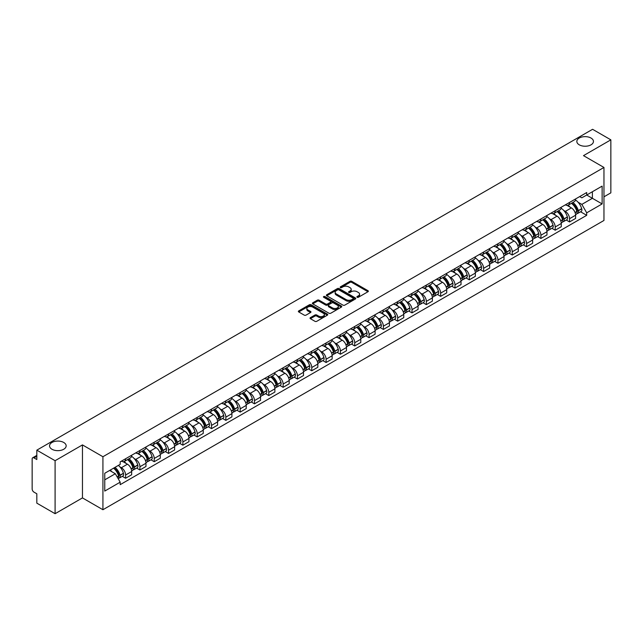 <?xml version="1.0" encoding="UTF-8"?>
<svg xmlns="http://www.w3.org/2000/svg" width="643" height="643" viewBox="0 0 643 643"><rect width="100%" height="100%" fill="white"/><g stroke="black" fill="none" stroke-linecap="round" stroke-linejoin="round"><path stroke-width="0.96" d="M357.146 297.267A0.892 0.514 0 0 0 358.408 297.267L367.981 291.737A1.278 0.739 0 0 0 368.351 291.223A1.278 0.739 0 0 0 367.981 290.7L351.761 281.337A1.278 0.739 0 0 0 349.961 281.337L340.38 286.866A0.892 0.514 0 0 0 341.642 287.59L342.888 286.874A4.075 2.355 0 0 1 348.651 286.874L350.001 287.654A4.075 2.355 0 0 1 351.199 289.318A4.075 2.355 0 0 1 350.001 290.99L348.763 291.705A0.892 0.514 0 0 0 350.025 292.428L351.263 291.713A4.075 2.355 0 0 1 357.034 291.713L358.384 292.493A4.075 2.355 0 0 1 359.574 294.156A4.075 2.355 0 0 1 358.384 295.82L357.146 296.536A0.892 0.514 0 0 0 357.146 297.267L357.146 296.536M63.729 442.472A8.311 4.798 0 0 0 54.671 441.428A8.311 4.798 0 0 0 49.543 445.864A8.311 4.798 0 0 0 51.979 449.256A8.311 4.798 0 0 0 61.037 450.293A8.311 4.798 0 0 0 66.165 445.864A8.311 4.798 0 0 0 63.729 442.472M591.021 138.044A8.311 4.798 0 0 0 581.963 136.999A8.311 4.798 0 0 0 576.835 141.436A8.311 4.798 0 0 0 579.271 144.828A8.311 4.798 0 0 0 588.329 145.865A8.311 4.798 0 0 0 593.457 141.436A8.311 4.798 0 0 0 591.021 138.044M310.4 317.65A1.278 0.739 0 0 0 310.03 318.164A1.278 0.739 0 0 0 310.4 318.687L314.949 321.315A1.278 0.739 0 0 0 316.75 321.315L327.383 315.174A1.278 0.739 0 0 0 327.761 314.66A1.278 0.739 0 0 0 327.383 314.138L311.164 304.774A1.278 0.739 0 0 0 309.363 304.774L298.73 310.915A1.278 0.739 0 0 0 298.36 311.429A1.278 0.739 0 0 0 298.73 311.951L304.227 315.126A1.278 0.739 0 0 0 306.028 315.126L310.585 312.498A1.278 0.739 0 0 0 310.955 311.976A1.278 0.739 0 0 0 310.585 311.453L307.852 309.886A3.408 1.969 0 0 1 306.856 308.495A3.408 1.969 0 0 1 308.961 306.671A3.408 1.969 0 0 1 312.675 307.097L323.357 313.262A3.408 1.969 0 0 1 324.353 314.66A3.408 1.969 0 0 1 322.247 316.477A3.408 1.969 0 0 1 318.534 316.051L316.75 315.022A1.278 0.739 0 0 0 314.949 315.022L310.4 317.65L310.4 318.687L314.949 316.083L314.949 315.022M102.928 456.731L82.457 444.908L55.097 460.701L36.828 450.156L592.581 129.299L610.85 139.844L583.49 155.638L603.962 167.453L102.928 456.731L102.928 509.73L603.962 220.461L603.962 167.453M342.976 305.136A1.278 0.739 0 0 0 344.777 305.136L355.41 298.995A1.278 0.739 0 0 0 355.78 298.481A1.278 0.739 0 0 0 355.41 297.958L339.191 288.594A1.278 0.739 0 0 0 337.39 288.594L326.757 294.735A1.278 0.739 0 0 0 326.379 295.25A1.278 0.739 0 0 0 326.757 295.772L342.976 305.136M324 297.46A0.892 0.514 0 0 1 324.908 297.588L324.908 296.527L341.401 306.044A1.278 0.739 0 0 1 341.771 306.566A1.278 0.739 0 0 1 341.401 307.089L330.767 313.229A1.278 0.739 0 0 1 328.967 313.229L312.747 303.858L312.747 302.821A1.278 0.739 0 0 0 312.369 303.343A1.278 0.739 0 0 0 312.747 303.858M312.747 302.821L317.296 300.193A1.278 0.739 0 0 1 319.097 300.193L325.671 303.994A1.278 0.739 0 0 0 327.48 303.994L330.494 302.25A1.278 0.739 0 0 0 330.872 301.728A1.278 0.739 0 0 0 330.494 301.205L323.646 297.251A0.892 0.514 0 0 1 324.908 296.527M55.097 460.701L55.097 513.701L36.828 503.156L36.828 493.776L33.983 492.136A2.596 1.503 -120 0 1 32.15 488.953L32.15 458.957A2.596 1.503 -120 0 1 32.689 457.768L36.828 455.373M603.962 196.822L610.85 192.844L610.85 139.844M55.097 513.701L82.457 497.907L102.928 509.73M36.828 450.156L36.828 459.536L33.983 457.896A2.596 1.503 -120 0 0 32.689 457.768M569.537 202.432A5.972 3.448 60 0 1 568.308 205.117L574.36 201.621A5.972 3.448 -120 0 0 575.598 198.936M563.79 210.51L565.318 211.394A5.972 3.448 60 0 1 569.537 218.708L575.598 215.212A5.972 3.448 -120 0 0 571.378 207.898L567.038 205.39M575.598 215.212L575.598 218.443L569.537 221.939L566.258 220.043M568.308 205.117A5.972 3.448 60 0 1 565.366 204.844M569.537 218.708L569.537 221.939M555.222 210.703A5.972 3.448 60 0 1 553.985 213.388L560.045 209.883A5.972 3.448 -120 0 0 561.275 207.207M551.935 228.313L555.222 230.21L561.275 226.714L561.275 223.475A5.972 3.448 -120 0 0 557.055 216.161L552.723 213.661M553.985 213.388A5.972 3.448 60 0 1 551.043 213.114M549.468 218.781L550.995 219.665A5.972 3.448 60 0 1 555.222 226.979L555.222 230.21M540.9 218.974A5.972 3.448 60 0 1 539.662 221.65L545.722 218.154A5.972 3.448 -120 0 0 546.96 215.477M537.612 236.576L540.9 238.473L546.96 234.976L546.96 231.745A5.972 3.448 -120 0 0 542.732 224.431L538.4 221.931M539.662 221.65A5.972 3.448 60 0 1 536.72 221.385M535.153 227.043L536.68 227.927A5.972 3.448 60 0 1 540.9 235.242L540.9 238.473M526.577 227.236A5.972 3.448 60 0 1 525.339 229.921L531.399 226.424A5.972 3.448 -120 0 0 532.637 223.74M523.289 244.846L526.577 246.743L532.637 243.247L532.637 240.016A5.972 3.448 -120 0 0 528.417 232.702L524.077 230.194M525.339 229.921A5.972 3.448 60 0 1 522.405 229.647M520.83 235.314L522.357 236.198A5.972 3.448 60 0 1 526.577 243.512L526.577 246.743M512.254 235.507A5.972 3.448 60 0 1 511.024 238.191L517.076 234.687A5.972 3.448 -120 0 0 518.314 232.01M508.975 253.117L512.262 255.014L518.314 251.517L518.314 248.278A5.972 3.448 -120 0 0 514.095 240.964L509.754 238.465M511.024 238.191A5.972 3.448 60 0 1 508.083 237.918M506.507 243.584L508.034 244.469A5.972 3.448 60 0 1 512.262 251.783L512.262 255.014M497.939 243.777A5.972 3.448 60 0 1 496.701 246.454L502.762 242.958A5.972 3.448 -120 0 0 503.999 240.281M494.652 261.38L497.939 263.276L503.999 259.78L503.999 256.549A5.972 3.448 -120 0 0 499.772 249.235L495.44 246.735M496.701 246.454A5.972 3.448 60 0 1 493.76 246.189M492.184 251.855L493.711 252.731A5.972 3.448 60 0 1 497.939 260.045L497.939 263.276M483.616 252.048A5.972 3.448 60 0 1 482.379 254.724L488.439 251.228A5.972 3.448 -120 0 0 489.677 248.544M480.329 269.65L483.616 271.547L489.677 268.051L489.677 264.82A5.972 3.448 -120 0 0 485.449 257.505L481.117 254.998M482.379 254.724A5.972 3.448 60 0 1 479.437 254.459M477.87 260.118L479.397 261.002A5.972 3.448 60 0 1 483.616 268.316L483.616 271.547M469.294 260.311A5.972 3.448 60 0 1 468.056 262.995L474.116 259.499A5.972 3.448 -120 0 0 475.354 256.814M466.014 277.921L469.294 279.818L475.354 276.321L475.354 273.082A5.972 3.448 -120 0 0 471.134 265.768L466.794 263.268M468.056 262.995A5.972 3.448 60 0 1 465.122 262.722M463.547 268.388L465.074 269.272A5.972 3.448 60 0 1 469.294 276.586L469.294 279.818M454.979 268.581A5.972 3.448 60 0 1 453.741 271.258L459.801 267.761A5.972 3.448 -120 0 0 461.031 265.085M451.691 286.183L454.979 288.08L461.031 284.584L461.031 281.353A5.972 3.448 -120 0 0 456.811 274.039L452.471 271.539M453.741 271.258A5.972 3.448 60 0 1 450.799 270.992M449.224 276.659L450.751 277.535A5.972 3.448 60 0 1 454.979 284.849L454.979 288.08M440.656 276.852A5.972 3.448 60 0 1 439.418 279.528L445.478 276.032A5.972 3.448 -120 0 0 446.716 273.347M437.369 294.454L440.656 296.351L446.716 292.854L446.716 289.623A5.972 3.448 -120 0 0 442.488 282.309L438.156 279.801M439.418 279.528A5.972 3.448 60 0 1 436.476 279.263M434.901 284.921L436.428 285.805A5.972 3.448 60 0 1 440.656 293.12L440.656 296.351M426.333 285.114A5.972 3.448 60 0 1 425.095 287.799L431.156 284.302A5.972 3.448 -120 0 0 432.393 281.618M423.046 302.724L426.333 304.621L432.393 301.125L432.393 297.886A5.972 3.448 -120 0 0 428.174 290.572L423.833 288.072M425.095 287.799A5.972 3.448 60 0 1 422.154 287.525M420.586 293.192L422.113 294.076A5.972 3.448 60 0 1 426.333 301.39L426.333 304.621M412.01 293.385A5.972 3.448 60 0 1 410.781 296.061L416.833 292.565A5.972 3.448 -120 0 0 418.071 289.889M408.731 310.987L412.01 312.884L418.071 309.387L418.071 306.156A5.972 3.448 -120 0 0 413.851 298.842L409.511 296.343M410.781 296.061A5.972 3.448 60 0 1 407.839 295.796M406.263 301.463L407.791 302.339A5.972 3.448 60 0 1 412.01 309.653L412.01 312.884M397.695 301.655A5.972 3.448 60 0 1 396.458 304.332L402.518 300.836A5.972 3.448 -120 0 0 403.748 298.151M394.408 319.258L397.695 321.154L403.756 317.658L403.756 314.427A5.972 3.448 -120 0 0 399.528 307.113L395.196 304.605M396.458 304.332A5.972 3.448 60 0 1 393.516 304.067M391.941 309.725L393.468 310.609A5.972 3.448 60 0 1 397.695 317.923L397.695 321.154M383.373 309.918A5.972 3.448 60 0 1 382.135 312.602L388.195 309.106A5.972 3.448 -120 0 0 389.433 306.422M380.085 327.528L383.373 329.425L389.433 325.929L389.433 322.69A5.972 3.448 -120 0 0 385.205 315.375L380.873 312.876M382.135 312.602A5.972 3.448 60 0 1 379.193 312.329M377.626 317.996L379.153 318.88A5.972 3.448 60 0 1 383.373 326.194L383.373 329.425M369.05 318.189A5.972 3.448 60 0 1 367.812 320.865L373.872 317.369A5.972 3.448 -120 0 0 375.11 314.692M365.763 335.791L369.05 337.688L375.11 334.191L375.11 330.96A5.972 3.448 -120 0 0 370.89 323.646L366.55 321.146M367.812 320.865A5.972 3.448 60 0 1 364.878 320.6M363.303 326.266L364.83 327.142A5.972 3.448 60 0 1 369.05 334.456L369.05 337.688M354.727 326.459A5.972 3.448 60 0 1 353.497 329.136L359.55 325.639A5.972 3.448 -120 0 0 360.787 322.955M351.448 344.061L354.735 345.958L360.787 342.462L360.787 339.231A5.972 3.448 -120 0 0 356.568 331.917L352.227 329.409M353.497 329.136A5.972 3.448 60 0 1 350.556 328.87M348.98 334.529L350.507 335.413A5.972 3.448 60 0 1 354.735 342.727L354.735 345.958M340.412 334.722A5.972 3.448 60 0 1 339.174 337.406L345.235 333.91A5.972 3.448 -120 0 0 346.473 331.225M337.125 352.332L340.412 354.229L346.473 350.732L346.473 347.493A5.972 3.448 -120 0 0 342.245 340.179L337.913 337.679M339.174 337.406A5.972 3.448 60 0 1 336.233 337.133M334.657 342.799L336.185 343.683A5.972 3.448 60 0 1 340.412 350.998L340.412 354.229M326.089 342.992A5.972 3.448 60 0 1 324.852 345.669L330.912 342.172A5.972 3.448 -120 0 0 332.15 339.496M322.802 360.602L326.089 362.499L332.15 358.995L332.15 355.764A5.972 3.448 -120 0 0 327.922 348.45L323.59 345.95M324.852 345.669A5.972 3.448 60 0 1 321.91 345.404M320.343 351.07L321.87 351.946A5.972 3.448 60 0 1 326.089 359.26L326.089 362.499M311.767 351.263A5.972 3.448 60 0 1 310.529 353.939L316.589 350.443A5.972 3.448 -120 0 0 317.827 347.759M308.487 368.865L311.767 370.762L317.827 367.266L317.827 364.034A5.972 3.448 -120 0 0 313.607 356.72L309.267 354.213M310.529 353.939A5.972 3.448 60 0 1 307.595 353.674M306.02 359.333L307.547 360.217A5.972 3.448 60 0 1 311.767 367.531L311.767 370.762M297.452 359.525A5.972 3.448 60 0 1 296.214 362.21L302.274 358.714A5.972 3.448 -120 0 0 303.504 356.029M294.164 377.136L297.452 379.032L303.504 375.536L303.504 372.297A5.972 3.448 -120 0 0 299.284 364.983L294.944 362.483M296.214 362.21A5.972 3.448 60 0 1 293.272 361.937M291.697 367.603L293.224 368.487A5.972 3.448 60 0 1 297.452 375.801L297.452 379.032M283.129 367.796A5.972 3.448 60 0 1 281.891 370.472L287.951 366.976A5.972 3.448 -120 0 0 289.189 364.3M279.842 385.406L283.129 387.303L289.189 383.799L289.189 380.568A5.972 3.448 -120 0 0 284.962 373.253L280.629 370.754M281.891 370.472A5.972 3.448 60 0 1 278.949 370.207M277.374 375.874L278.909 376.75A5.972 3.448 60 0 1 283.129 384.064L283.129 387.303M268.806 376.067A5.972 3.448 60 0 1 267.568 378.743L273.629 375.247A5.972 3.448 -120 0 0 274.866 372.562M265.519 393.669L268.806 395.566L274.866 392.069L274.866 388.838A5.972 3.448 -120 0 0 270.647 381.524L266.306 379.016M267.568 378.743A5.972 3.448 60 0 1 264.635 378.478M263.059 384.136L264.586 385.02A5.972 3.448 60 0 1 268.806 392.334L268.806 395.566M254.483 384.329A5.972 3.448 60 0 1 253.254 387.014L259.306 383.517A5.972 3.448 -120 0 0 260.544 380.833M251.204 401.939L254.483 403.836L260.544 400.34L260.544 397.101A5.972 3.448 -120 0 0 256.324 389.787L251.984 387.287M253.254 387.014A5.972 3.448 60 0 1 250.312 386.74M248.737 392.407L250.264 393.291A5.972 3.448 60 0 1 254.483 400.605L254.483 403.836M240.169 392.6A5.972 3.448 60 0 1 238.931 395.276L244.991 391.78A5.972 3.448 -120 0 0 246.221 389.103M236.881 410.21L240.169 412.107L246.229 408.602L246.229 405.371A5.972 3.448 -120 0 0 242.001 398.057L237.669 395.558M238.931 395.276A5.972 3.448 60 0 1 235.989 395.011M234.414 400.677L235.941 401.553A5.972 3.448 60 0 1 240.169 408.868L240.169 412.107M225.846 400.87A5.972 3.448 60 0 1 224.608 403.547L230.668 400.05A5.972 3.448 -120 0 0 231.906 397.366M222.558 418.472L225.846 420.369L231.906 416.873L231.906 413.642A5.972 3.448 -120 0 0 227.678 406.328L223.346 403.82M224.608 403.547A5.972 3.448 60 0 1 221.666 403.282M220.099 408.94L221.626 409.824A5.972 3.448 60 0 1 225.846 417.138L225.846 420.369M211.523 409.133A5.972 3.448 60 0 1 210.285 411.817L216.345 408.321A5.972 3.448 -120 0 0 217.583 405.637M208.236 426.743L211.523 428.64L217.583 425.144L217.583 421.904A5.972 3.448 -120 0 0 213.363 414.59L209.023 412.091M210.285 411.817A5.972 3.448 60 0 1 207.351 411.544M205.776 417.211L207.303 418.095A5.972 3.448 60 0 1 211.523 425.409L211.523 428.64M197.208 417.403A5.972 3.448 60 0 1 195.97 420.08L202.023 416.584A5.972 3.448 -120 0 0 203.26 413.907M193.921 435.014L197.208 436.91L203.26 433.406L203.26 430.175A5.972 3.448 -120 0 0 199.041 422.861L194.7 420.361M195.97 420.08A5.972 3.448 60 0 1 193.029 419.815M191.453 425.481L192.98 426.357A5.972 3.448 60 0 1 197.208 433.671L197.208 436.91M182.885 425.674A5.972 3.448 60 0 1 181.647 428.351L187.708 424.854A5.972 3.448 -120 0 0 188.946 422.17M179.598 443.276L182.885 445.173L188.946 441.677L188.946 438.446A5.972 3.448 -120 0 0 184.718 431.131L180.386 428.624M181.647 428.351A5.972 3.448 60 0 1 178.706 428.085M177.13 433.744L178.658 434.628A5.972 3.448 60 0 1 182.885 441.942L182.885 445.173M168.562 433.937A5.972 3.448 60 0 1 167.325 436.621L173.385 433.125A5.972 3.448 -120 0 0 174.623 430.44M165.275 451.547L168.562 453.444L174.623 449.947L174.623 446.708A5.972 3.448 -120 0 0 170.403 439.394L166.063 436.894M167.325 436.621A5.972 3.448 60 0 1 164.383 436.348M162.816 442.014L164.343 442.898A5.972 3.448 60 0 1 168.562 450.213L168.562 453.444M154.24 442.207A5.972 3.448 60 0 1 153.002 444.884L159.062 441.387A5.972 3.448 -120 0 0 160.3 438.711M150.96 459.817L154.24 461.714L160.3 458.21L160.3 454.979A5.972 3.448 -120 0 0 156.08 447.665L151.74 445.165M153.002 444.884A5.972 3.448 60 0 1 150.068 444.618M148.493 450.285L150.02 451.161A5.972 3.448 60 0 1 154.24 458.475L154.24 461.714M139.925 450.478A5.972 3.448 60 0 1 138.687 453.154L144.747 449.658A5.972 3.448 -120 0 0 145.977 446.973M136.637 468.08L139.925 469.977L145.977 466.48L145.977 463.249A5.972 3.448 -120 0 0 141.757 455.935L137.425 453.428M138.687 453.154A5.972 3.448 60 0 1 135.745 452.889M134.17 458.547L135.697 459.432A5.972 3.448 60 0 1 139.925 466.746L139.925 469.977M125.602 458.74A5.972 3.448 60 0 1 124.364 461.425L130.425 457.929A5.972 3.448 -120 0 0 131.662 455.244M122.315 476.35L125.602 478.247L131.662 474.751L131.662 471.512A5.972 3.448 -120 0 0 127.435 464.198L123.102 461.698M124.364 461.425A5.972 3.448 60 0 1 121.423 461.152M119.847 466.818L121.382 467.702A5.972 3.448 60 0 1 125.602 475.016L125.602 478.247M579.681 196.581L581.843 197.827L602.129 186.116L592.396 191.727L592.396 198.301L581.843 204.394L578.113 202.24M104.761 479.839L115.322 473.738L120.185 482.17L104.761 491.075L104.761 473.264L120.185 464.359L120.185 461.867L586.705 192.522L586.705 195.014L602.129 203.919L586.705 212.825L581.843 204.394M602.129 186.116L602.129 203.919M120.185 482.17L120.185 484.661L586.705 215.317L586.705 212.825M82.457 444.908L82.457 497.907M115.322 473.738L109.632 470.459M580.573 211.772L586.705 215.317M357.5 297.396L358.384 296.881A4.075 2.355 0 0 0 359.574 295.217L359.574 294.156M351.199 289.318L351.199 290.379A4.075 2.355 0 0 1 350.001 292.043L349.117 292.557M367.965 291.753L351.761 282.398A1.278 0.739 0 0 0 349.961 282.398L340.742 287.718M355.394 299.011L339.191 289.655A1.278 0.739 0 0 0 337.39 289.655L326.773 295.78L326.757 294.735M353.16 298.842A0.892 0.514 0 0 0 353.16 298.111L338.917 289.897A0.892 0.514 0 0 0 337.655 289.897L336.353 290.644A4.075 2.355 0 0 0 335.156 292.316A4.075 2.355 0 0 0 336.353 293.98L346.087 299.598A4.075 2.355 0 0 0 351.85 299.598L353.16 298.842L353.16 299.903A0.892 0.514 0 0 0 353.417 299.534L353.417 298.481M335.156 292.316L335.156 293.369A4.075 2.355 0 0 0 336.353 295.041L336.353 293.98M353.16 299.903L351.85 300.659A4.075 2.355 0 0 1 346.087 300.659L336.353 295.041M312.763 303.874L317.296 301.254L317.296 300.193M330.872 301.728L330.872 302.789A1.278 0.739 0 0 1 330.494 303.311L327.48 305.055A1.278 0.739 0 0 1 325.671 305.055L319.097 301.254A1.278 0.739 0 0 0 317.296 301.254M324.908 297.588L341.377 307.097M332.503 307.933A3.408 1.969 0 0 0 336.217 308.359A3.408 1.969 0 0 0 338.322 306.542A3.408 1.969 0 0 0 337.318 305.152L333.556 302.974A1.278 0.739 0 0 0 331.756 302.974L328.734 304.718A1.278 0.739 0 0 0 328.364 305.24A1.278 0.739 0 0 0 328.734 305.763L332.503 307.933L332.503 308.994A3.408 1.969 0 0 0 336.217 309.42A3.408 1.969 0 0 0 338.322 307.603L338.322 306.542M328.364 305.24L328.364 306.301A1.278 0.739 0 0 0 328.734 306.824L328.734 305.763M332.503 308.994L328.734 306.824M324.353 314.66L324.353 315.713A3.408 1.969 0 0 1 322.247 317.538A3.408 1.969 0 0 1 318.534 317.112L316.75 316.083A1.278 0.739 0 0 0 314.949 316.083M306.856 308.495L306.856 309.548A3.408 1.969 0 0 0 307.852 310.947L307.852 309.886M310.585 311.453L310.585 312.498L307.852 310.947M327.383 314.138L327.383 315.174L311.164 305.835A1.278 0.739 0 0 0 309.363 305.835L298.746 311.959M571.796 203.1A8.182 4.726 60 0 1 571.836 203.124A8.182 4.726 60 0 1 577.213 210.462L577.261 210.631A1.591 0.916 60 0 1 577.012 211.885A1.591 0.916 60 0 1 576.98 211.901M571.434 203.309A9.87 5.699 60 0 1 576.859 211.451L576.908 211.619A3.279 1.889 60 0 1 576.385 214.191L575.573 214.666M576.948 213.468A3.279 1.889 -120 0 0 577.856 213.347A3.279 1.889 -120 0 0 578.379 210.767L578.33 210.599A9.87 5.699 -120 0 0 572.905 202.457M575.477 199.989A9.87 5.699 60 0 1 581.682 208.67L581.73 208.838A3.279 1.889 60 0 1 581.208 211.41L577.856 213.347M568.074 205.23A9.87 5.699 60 0 1 570.132 207.175M574.93 207.191L576.184 207.914M557.473 211.37A8.182 4.726 60 0 1 557.513 211.394A8.182 4.726 60 0 1 562.898 218.733L562.946 218.901A1.591 0.916 60 0 1 562.697 220.147A1.591 0.916 60 0 1 562.657 220.171M557.119 211.579A9.87 5.699 60 0 1 562.537 219.721L562.585 219.89A3.279 1.889 60 0 1 562.07 222.462L561.251 222.928M562.633 221.739A3.279 1.889 -120 0 0 563.541 221.61A3.279 1.889 -120 0 0 564.056 219.038L564.007 218.869A9.87 5.699 -120 0 0 558.582 210.727M561.154 208.252A9.87 5.699 60 0 1 567.359 216.932L567.407 217.101A3.279 1.889 60 0 1 566.885 219.681L563.541 221.61M553.752 213.5A9.87 5.699 60 0 1 555.809 215.445M560.608 215.461L561.869 216.185M543.15 219.641A8.182 4.726 60 0 1 543.19 219.665A8.182 4.726 60 0 1 548.575 227.003L548.624 227.172A1.591 0.916 60 0 1 548.375 228.418A1.591 0.916 60 0 1 548.334 228.442M542.796 219.842A9.87 5.699 60 0 1 548.214 227.984L548.262 228.152A3.279 1.889 60 0 1 547.748 230.724L546.936 231.199M548.31 230.001A3.279 1.889 -120 0 0 549.218 229.881A3.279 1.889 -120 0 0 549.733 227.309L549.685 227.14A9.87 5.699 -120 0 0 544.267 218.998M546.831 216.522A9.87 5.699 60 0 1 553.036 225.203L553.084 225.371A3.279 1.889 60 0 1 552.57 227.944L549.218 229.881M539.429 221.771A9.87 5.699 60 0 1 541.494 223.716M546.285 223.724L547.547 224.455M528.835 227.903A8.182 4.726 60 0 1 528.876 227.927A8.182 4.726 60 0 1 534.253 235.266L534.301 235.434A1.591 0.916 60 0 1 534.052 236.688A1.591 0.916 60 0 1 534.02 236.704M528.474 228.112A9.87 5.699 60 0 1 533.899 236.254L533.947 236.423A3.279 1.889 60 0 1 533.425 238.995L532.613 239.469M533.987 238.272A3.279 1.889 -120 0 0 534.896 238.151A3.279 1.889 -120 0 0 535.41 235.571L535.362 235.402A9.87 5.699 -120 0 0 529.945 227.26M532.517 224.793A9.87 5.699 60 0 1 538.713 233.473L538.762 233.642A3.279 1.889 60 0 1 538.247 236.214L534.896 238.151M525.106 230.033A9.87 5.699 60 0 1 527.172 231.978M531.97 231.994L533.224 232.718M514.513 236.174A8.182 4.726 60 0 1 514.553 236.198A8.182 4.726 60 0 1 519.938 243.536L519.986 243.705A1.591 0.916 60 0 1 519.729 244.951A1.591 0.916 60 0 1 519.697 244.975M514.151 236.383A9.87 5.699 60 0 1 519.576 244.525L519.624 244.694A3.279 1.889 60 0 1 519.11 247.266L518.29 247.732M519.665 246.542A3.279 1.889 -120 0 0 520.573 246.414A3.279 1.889 -120 0 0 521.095 243.842L521.047 243.673A9.87 5.699 -120 0 0 515.622 235.531M518.194 233.055A9.87 5.699 60 0 1 524.399 241.736L524.447 241.905A3.279 1.889 60 0 1 523.924 244.485L520.573 246.414M510.791 238.304A9.87 5.699 60 0 1 512.849 240.249M517.647 240.265L518.901 240.988M500.19 244.444A8.182 4.726 60 0 1 500.23 244.469A8.182 4.726 60 0 1 505.615 251.807L505.663 251.976A1.591 0.916 60 0 1 505.414 253.221A1.591 0.916 60 0 1 505.374 253.246M499.836 244.645A9.87 5.699 60 0 1 505.253 252.787L505.302 252.956A3.279 1.889 60 0 1 504.787 255.536L503.967 256.002M505.35 254.805A3.279 1.889 -120 0 0 506.258 254.684A3.279 1.889 -120 0 0 506.772 252.112L506.724 251.943A9.87 5.699 -120 0 0 501.299 243.801M503.871 241.326A9.87 5.699 60 0 1 510.076 250.006L510.124 250.175A3.279 1.889 60 0 1 509.602 252.747L506.258 254.684M496.468 246.574A9.87 5.699 60 0 1 498.526 248.519M503.324 248.528L504.586 249.259M485.867 252.707A8.182 4.726 60 0 1 485.915 252.731A8.182 4.726 60 0 1 491.292 260.069L491.34 260.238A1.591 0.916 60 0 1 491.091 261.492A1.591 0.916 60 0 1 491.051 261.508M485.513 252.916A9.87 5.699 60 0 1 490.939 261.058L490.987 261.227A3.279 1.889 60 0 1 490.464 263.799L489.653 264.273M491.027 263.075A3.279 1.889 -120 0 0 491.935 262.955A3.279 1.889 -120 0 0 492.45 260.375L492.401 260.206A9.87 5.699 -120 0 0 486.984 252.064M489.548 249.597A9.87 5.699 60 0 1 495.753 258.277L495.801 258.446A3.279 1.889 60 0 1 495.287 261.018L491.935 262.955M482.146 254.837A9.87 5.699 60 0 1 484.211 256.782M489.001 256.798L490.263 257.521M471.552 260.978A8.182 4.726 60 0 1 471.592 261.002A8.182 4.726 60 0 1 476.969 268.34L477.018 268.509A1.591 0.916 60 0 1 476.768 269.755A1.591 0.916 60 0 1 476.736 269.779M471.19 261.187A9.87 5.699 60 0 1 476.616 269.329L476.664 269.497A3.279 1.889 60 0 1 476.141 272.069L475.33 272.536M476.704 271.346A3.279 1.889 -120 0 0 477.612 271.217A3.279 1.889 -120 0 0 478.135 268.645L478.087 268.477A9.87 5.699 -120 0 0 472.661 260.335M475.233 257.859A9.87 5.699 60 0 1 481.43 266.54L481.478 266.708A3.279 1.889 60 0 1 480.964 269.288L477.612 271.217M467.831 263.108A9.87 5.699 60 0 1 469.888 265.053M474.687 265.069L475.941 265.792M457.229 269.248A8.182 4.726 60 0 1 457.269 269.272A8.182 4.726 60 0 1 462.655 276.611L462.703 276.779A1.591 0.916 60 0 1 462.446 278.025A1.591 0.916 60 0 1 462.413 278.049M456.868 269.449A9.87 5.699 60 0 1 462.293 277.591L462.341 277.76A3.279 1.889 60 0 1 461.827 280.34L461.007 280.806M462.381 279.609A3.279 1.889 -120 0 0 463.29 279.488A3.279 1.889 -120 0 0 463.812 276.916L463.764 276.747A9.87 5.699 -120 0 0 458.338 268.605M460.91 266.13A9.87 5.699 60 0 1 467.115 274.81L467.164 274.979A3.279 1.889 60 0 1 466.641 277.551L463.29 279.488M453.508 271.378A9.87 5.699 60 0 1 455.565 273.323M460.364 273.331L461.626 274.063M442.906 277.511A8.182 4.726 60 0 1 442.947 277.535A8.182 4.726 60 0 1 448.332 284.873L448.38 285.042A1.591 0.916 60 0 1 448.131 286.296A1.591 0.916 60 0 1 448.091 286.312M442.553 277.72A9.87 5.699 60 0 1 447.97 285.862L448.018 286.031A3.279 1.889 60 0 1 447.504 288.603L446.692 289.077M448.067 287.879A3.279 1.889 -120 0 0 448.975 287.759A3.279 1.889 -120 0 0 449.489 285.179L449.441 285.01A9.87 5.699 -120 0 0 444.024 276.876M446.588 274.4A9.87 5.699 60 0 1 452.793 283.081L452.841 283.25A3.279 1.889 60 0 1 452.326 285.822L448.975 287.759M439.185 279.641A9.87 5.699 60 0 1 441.243 281.586M446.041 281.602L447.303 282.325M428.592 285.781A8.182 4.726 60 0 1 428.632 285.805A8.182 4.726 60 0 1 434.009 293.144L434.057 293.312A1.591 0.916 60 0 1 433.808 294.566A1.591 0.916 60 0 1 433.776 294.582M428.23 285.99A9.87 5.699 60 0 1 433.655 294.132L433.704 294.301A3.279 1.889 60 0 1 433.181 296.873L432.369 297.339M433.744 296.15A3.279 1.889 -120 0 0 434.652 296.021A3.279 1.889 -120 0 0 435.166 293.449L435.118 293.28A9.87 5.699 -120 0 0 429.701 285.138M432.273 282.663A9.87 5.699 60 0 1 438.47 291.343L438.518 291.512A3.279 1.889 60 0 1 438.004 294.092L434.652 296.021M424.862 287.911A9.87 5.699 60 0 1 426.928 289.856M431.726 289.872L432.98 290.596M414.269 294.052A8.182 4.726 60 0 1 414.309 294.076A8.182 4.726 60 0 1 419.694 301.414L419.742 301.583A1.591 0.916 60 0 1 419.485 302.829A1.591 0.916 60 0 1 419.453 302.853M413.907 294.253A9.87 5.699 60 0 1 419.332 302.395L419.381 302.564A3.279 1.889 60 0 1 418.866 305.144L418.046 305.61M419.421 304.412A3.279 1.889 -120 0 0 420.329 304.292A3.279 1.889 -120 0 0 420.852 301.72L420.803 301.551A9.87 5.699 -120 0 0 415.378 293.409M417.95 290.933A9.87 5.699 60 0 1 424.155 299.614L424.203 299.783A3.279 1.889 60 0 1 423.681 302.355L420.329 304.292M410.547 296.182A9.87 5.699 60 0 1 412.605 298.127M417.403 298.135L418.657 298.866M399.946 302.314A8.182 4.726 60 0 1 399.986 302.339A8.182 4.726 60 0 1 405.371 309.677L405.42 309.846A1.591 0.916 60 0 1 405.17 311.099A1.591 0.916 60 0 1 405.13 311.116M399.592 302.523A9.87 5.699 60 0 1 405.01 310.665L405.058 310.834A3.279 1.889 60 0 1 404.543 313.406L403.724 313.88M405.106 312.683A3.279 1.889 -120 0 0 406.014 312.562A3.279 1.889 -120 0 0 406.529 309.982L406.48 309.813A9.87 5.699 -120 0 0 401.055 301.68M403.627 299.204A9.87 5.699 60 0 1 409.832 307.884L409.88 308.053A3.279 1.889 60 0 1 409.358 310.625L406.014 312.562M396.225 304.444A9.87 5.699 60 0 1 398.282 306.389M403.081 306.406L404.343 307.129M385.623 310.585A8.182 4.726 60 0 1 385.671 310.609A8.182 4.726 60 0 1 391.048 317.947L391.097 318.116A1.591 0.916 60 0 1 390.848 319.37A1.591 0.916 60 0 1 390.807 319.386M385.27 310.794A9.87 5.699 60 0 1 390.687 318.936L390.735 319.105A3.279 1.889 60 0 1 390.221 321.677L389.409 322.143M390.783 320.953A3.279 1.889 -120 0 0 391.691 320.825A3.279 1.889 -120 0 0 392.206 318.253L392.158 318.084A9.87 5.699 -120 0 0 386.74 309.942M389.304 307.467A9.87 5.699 60 0 1 395.509 316.147L395.558 316.316A3.279 1.889 60 0 1 395.043 318.896L391.691 320.825M381.902 312.715A9.87 5.699 60 0 1 383.967 314.66M388.758 314.676L390.02 315.4M371.308 318.856A8.182 4.726 60 0 1 371.349 318.88A8.182 4.726 60 0 1 376.726 326.218L376.774 326.387A1.591 0.916 60 0 1 376.525 327.633A1.591 0.916 60 0 1 376.493 327.657M370.947 319.057A9.87 5.699 60 0 1 376.372 327.199L376.42 327.367A3.279 1.889 60 0 1 375.898 329.947L375.086 330.414M376.46 329.216A3.279 1.889 -120 0 0 377.369 329.095A3.279 1.889 -120 0 0 377.883 326.523L377.835 326.355A9.87 5.699 -120 0 0 372.418 318.213M374.99 315.737A9.87 5.699 60 0 1 381.186 324.418L381.235 324.586A3.279 1.889 60 0 1 380.72 327.158L377.369 329.095M367.579 320.986A9.87 5.699 60 0 1 369.645 322.931M374.443 322.939L375.697 323.67M356.986 327.118A8.182 4.726 60 0 1 357.026 327.142A8.182 4.726 60 0 1 362.411 334.481L362.459 334.649A1.591 0.916 60 0 1 362.202 335.903A1.591 0.916 60 0 1 362.17 335.919M356.624 327.327A9.87 5.699 60 0 1 362.049 335.469L362.097 335.638A3.279 1.889 60 0 1 361.583 338.21L360.763 338.684M362.138 337.487A3.279 1.889 -120 0 0 363.046 337.366A3.279 1.889 -120 0 0 363.568 334.786L363.52 334.617A9.87 5.699 -120 0 0 358.095 326.483M360.667 324.008A9.87 5.699 60 0 1 366.872 332.688L366.92 332.857A3.279 1.889 60 0 1 366.397 335.429L363.046 337.366M353.264 329.248A9.87 5.699 60 0 1 355.322 331.193M360.12 331.209L361.374 331.933M342.663 335.389A8.182 4.726 60 0 1 342.703 335.413A8.182 4.726 60 0 1 348.088 342.751L348.136 342.92A1.591 0.916 60 0 1 347.887 344.174A1.591 0.916 60 0 1 347.847 344.19M342.309 335.598A9.87 5.699 60 0 1 347.726 343.74L347.775 343.909A3.279 1.889 60 0 1 347.26 346.481L346.44 346.947M347.823 345.757A3.279 1.889 -120 0 0 348.731 345.629A3.279 1.889 -120 0 0 349.245 343.057L349.197 342.888A9.87 5.699 -120 0 0 343.772 334.746M346.344 332.27A9.87 5.699 60 0 1 352.549 340.951L352.597 341.12A3.279 1.889 60 0 1 352.075 343.7L348.731 345.629M338.941 337.519A9.87 5.699 60 0 1 340.999 339.464M345.797 339.48L347.059 340.203M328.34 343.659A8.182 4.726 60 0 1 328.388 343.683A8.182 4.726 60 0 1 333.765 351.022L333.813 351.191A1.591 0.916 60 0 1 333.564 352.436A1.591 0.916 60 0 1 333.524 352.46M327.986 343.86A9.87 5.699 60 0 1 333.412 352.002L333.46 352.171A3.279 1.889 60 0 1 332.937 354.751L332.126 355.217M333.5 354.02A3.279 1.889 -120 0 0 334.408 353.899A3.279 1.889 -120 0 0 334.923 351.327L334.874 351.158A9.87 5.699 -120 0 0 329.457 343.016M332.021 340.541A9.87 5.699 60 0 1 338.226 349.221L338.274 349.39A3.279 1.889 60 0 1 337.76 351.962L334.408 353.899M324.619 345.789A9.87 5.699 60 0 1 326.684 347.734M331.475 347.742L332.736 348.474M314.025 351.922A8.182 4.726 60 0 1 314.065 351.946A8.182 4.726 60 0 1 319.442 359.284L319.491 359.461A1.591 0.916 60 0 1 319.241 360.707A1.591 0.916 60 0 1 319.209 360.723M313.663 352.131A9.87 5.699 60 0 1 319.089 360.273L319.137 360.442A3.279 1.889 60 0 1 318.615 363.014L317.803 363.488M319.177 362.29A3.279 1.889 -120 0 0 320.085 362.17A3.279 1.889 -120 0 0 320.608 359.59L320.56 359.421A9.87 5.699 -120 0 0 315.134 351.287M317.706 348.811A9.87 5.699 60 0 1 323.903 357.492L323.951 357.661A3.279 1.889 60 0 1 323.437 360.233L320.085 362.17M310.304 354.052A9.87 5.699 60 0 1 312.361 355.997M317.16 356.013L318.414 356.736M299.702 360.193A8.182 4.726 60 0 1 299.742 360.217A8.182 4.726 60 0 1 305.128 367.555L305.176 367.724A1.591 0.916 60 0 1 304.919 368.978A1.591 0.916 60 0 1 304.886 368.994M299.349 360.401A9.87 5.699 60 0 1 304.766 368.543L304.814 368.712A3.279 1.889 60 0 1 304.3 371.284L303.48 371.75M304.854 370.561A3.279 1.889 -120 0 0 305.763 370.432A3.279 1.889 -120 0 0 306.285 367.86L306.237 367.692A9.87 5.699 -120 0 0 300.811 359.55M303.383 357.074A9.87 5.699 60 0 1 309.588 365.754L309.637 365.923A3.279 1.889 60 0 1 309.114 368.503L305.763 370.432M295.981 362.322A9.87 5.699 60 0 1 298.039 364.268M302.837 364.284L304.099 365.007M285.379 368.463A8.182 4.726 60 0 1 285.42 368.487A8.182 4.726 60 0 1 290.805 375.825L290.853 375.994A1.591 0.916 60 0 1 290.604 377.24A1.591 0.916 60 0 1 290.564 377.264M285.026 368.664A9.87 5.699 60 0 1 290.443 376.806L290.491 376.975A3.279 1.889 60 0 1 289.977 379.555L289.165 380.021M290.54 378.823A3.279 1.889 -120 0 0 291.448 378.703A3.279 1.889 -120 0 0 291.962 376.131L291.914 375.962A9.87 5.699 -120 0 0 286.497 367.82M289.061 365.345A9.87 5.699 60 0 1 295.266 374.025L295.314 374.194A3.279 1.889 60 0 1 294.799 376.766L291.448 378.703M281.658 370.593A9.87 5.699 60 0 1 283.716 372.538M288.514 372.546L289.776 373.278M271.065 376.726A8.182 4.726 60 0 1 271.105 376.75A8.182 4.726 60 0 1 276.482 384.088L276.53 384.265A1.591 0.916 60 0 1 276.281 385.511A1.591 0.916 60 0 1 276.249 385.527M270.703 376.935A9.87 5.699 60 0 1 276.128 385.077L276.177 385.245A3.279 1.889 60 0 1 275.654 387.817L274.842 388.292M276.217 387.094A3.279 1.889 -120 0 0 277.125 386.973A3.279 1.889 -120 0 0 277.639 384.393L277.591 384.225A9.87 5.699 -120 0 0 272.174 376.091M274.746 373.615A9.87 5.699 60 0 1 280.943 382.296L280.991 382.464A3.279 1.889 60 0 1 280.477 385.036L277.125 386.973M267.335 378.856A9.87 5.699 60 0 1 269.401 380.801M274.199 380.817L275.453 381.54M256.742 384.996A8.182 4.726 60 0 1 256.782 385.02A8.182 4.726 60 0 1 262.167 392.359L262.215 392.527A1.591 0.916 60 0 1 261.958 393.781A1.591 0.916 60 0 1 261.926 393.797M256.38 385.205A9.87 5.699 60 0 1 261.805 393.347L261.854 393.516A3.279 1.889 60 0 1 261.339 396.088L260.519 396.554M261.894 395.365A3.279 1.889 -120 0 0 262.802 395.236A3.279 1.889 -120 0 0 263.325 392.664L263.276 392.495A9.87 5.699 -120 0 0 257.851 384.353M260.423 381.878A9.87 5.699 60 0 1 266.628 390.558L266.676 390.727A3.279 1.889 60 0 1 266.154 393.307L262.802 395.236M253.02 387.126A9.87 5.699 60 0 1 255.078 389.071M259.876 389.087L261.13 389.811M242.419 393.267A8.182 4.726 60 0 1 242.459 393.291A8.182 4.726 60 0 1 247.844 400.629L247.893 400.798A1.591 0.916 60 0 1 247.643 402.044A1.591 0.916 60 0 1 247.603 402.068M242.065 393.468A9.87 5.699 60 0 1 247.483 401.61L247.531 401.779A3.279 1.889 60 0 1 247.016 404.359L246.197 404.825M247.579 403.627A3.279 1.889 -120 0 0 248.487 403.507A3.279 1.889 -120 0 0 249.002 400.935L248.954 400.766A9.87 5.699 -120 0 0 243.528 392.624M246.1 390.148A9.87 5.699 60 0 1 252.305 398.829L252.353 398.998A3.279 1.889 60 0 1 251.831 401.57L248.487 403.507M238.698 395.397A9.87 5.699 60 0 1 240.755 397.342M245.554 397.35L246.816 398.081M228.096 401.529A8.182 4.726 60 0 1 228.144 401.553A8.182 4.726 60 0 1 233.522 408.892L233.57 409.069A1.591 0.916 60 0 1 233.321 410.314A1.591 0.916 60 0 1 233.28 410.33M227.743 401.738A9.87 5.699 60 0 1 233.16 409.88L233.208 410.049A3.279 1.889 60 0 1 232.694 412.621L231.882 413.095M233.256 411.898A3.279 1.889 -120 0 0 234.165 411.777A3.279 1.889 -120 0 0 234.679 409.205L234.631 409.028A9.87 5.699 -120 0 0 229.213 400.894M231.777 398.419A9.87 5.699 60 0 1 237.982 407.099L238.031 407.268A3.279 1.889 60 0 1 237.516 409.84L234.165 411.777M224.375 403.659A9.87 5.699 60 0 1 226.44 405.604M231.231 405.62L232.493 406.344M213.781 409.8A8.182 4.726 60 0 1 213.822 409.824A8.182 4.726 60 0 1 219.199 417.162L219.247 417.331A1.591 0.916 60 0 1 218.998 418.585A1.591 0.916 60 0 1 218.966 418.601M213.42 410.009A9.87 5.699 60 0 1 218.845 418.151L218.893 418.32A3.279 1.889 60 0 1 218.371 420.892L217.559 421.358M218.933 420.168A3.279 1.889 -120 0 0 219.842 420.04A3.279 1.889 -120 0 0 220.364 417.468L220.316 417.299A9.87 5.699 -120 0 0 214.891 409.157M217.463 406.681A9.87 5.699 60 0 1 223.66 415.362L223.708 415.531A3.279 1.889 60 0 1 223.193 418.111L219.842 420.04M210.052 411.93A9.87 5.699 60 0 1 212.118 413.875M216.916 413.891L218.17 414.614M199.459 418.071A8.182 4.726 60 0 1 199.499 418.095A8.182 4.726 60 0 1 204.884 425.433L204.932 425.602A1.591 0.916 60 0 1 204.675 426.848A1.591 0.916 60 0 1 204.643 426.872M199.097 418.271A9.87 5.699 60 0 1 204.522 426.413L204.57 426.582A3.279 1.889 60 0 1 204.056 429.162L203.236 429.628M204.611 428.431A3.279 1.889 -120 0 0 205.519 428.31A3.279 1.889 -120 0 0 206.041 425.738L205.993 425.57A9.87 5.699 -120 0 0 200.568 417.428M203.14 414.952A9.87 5.699 60 0 1 209.345 423.633L209.393 423.801A3.279 1.889 60 0 1 208.871 426.373L205.519 428.31M195.737 420.2A9.87 5.699 60 0 1 197.795 422.146M202.593 422.154L203.847 422.885M185.136 426.333A8.182 4.726 60 0 1 185.176 426.357A8.182 4.726 60 0 1 190.561 433.695L190.609 433.872A1.591 0.916 60 0 1 190.36 435.118A1.591 0.916 60 0 1 190.32 435.134M184.782 426.542A9.87 5.699 60 0 1 190.199 434.684L190.248 434.853A3.279 1.889 60 0 1 189.733 437.425L188.913 437.899M190.296 436.701A3.279 1.889 -120 0 0 191.204 436.581A3.279 1.889 -120 0 0 191.718 434.009L191.67 433.832A9.87 5.699 -120 0 0 186.245 425.698M188.817 423.223A9.87 5.699 60 0 1 195.022 431.903L195.07 432.072A3.279 1.889 60 0 1 194.556 434.644L191.204 436.581M181.414 428.463A9.87 5.699 60 0 1 183.472 430.408M188.27 430.424L189.532 431.148M170.813 434.604A8.182 4.726 60 0 1 170.861 434.628A8.182 4.726 60 0 1 176.238 441.966L176.286 442.135A1.591 0.916 60 0 1 176.037 443.389A1.591 0.916 60 0 1 175.997 443.405M170.459 434.813A9.87 5.699 60 0 1 175.885 442.955L175.933 443.123A3.279 1.889 60 0 1 175.41 445.695L174.599 446.162M175.973 444.972A3.279 1.889 -120 0 0 176.881 444.843A3.279 1.889 -120 0 0 177.396 442.271L177.347 442.103A9.87 5.699 -120 0 0 171.93 433.961M174.494 431.485A9.87 5.699 60 0 1 180.699 440.166L180.747 440.342A3.279 1.889 60 0 1 180.233 442.914L176.881 444.843M167.092 436.734A9.87 5.699 60 0 1 169.157 438.679M173.948 438.695L175.209 439.418M156.498 442.874A8.182 4.726 60 0 1 156.538 442.898A8.182 4.726 60 0 1 161.915 450.237L161.964 450.405A1.591 0.916 60 0 1 161.714 451.651A1.591 0.916 60 0 1 161.682 451.675M156.136 443.075A9.87 5.699 60 0 1 161.562 451.217L161.61 451.386A3.279 1.889 60 0 1 161.088 453.966L160.276 454.432M161.65 453.235A3.279 1.889 -120 0 0 162.558 453.114A3.279 1.889 -120 0 0 163.081 450.542L163.033 450.373A9.87 5.699 -120 0 0 157.607 442.231M160.179 439.756A9.87 5.699 60 0 1 166.376 448.436L166.424 448.605A3.279 1.889 60 0 1 165.91 451.177L162.558 453.114M152.777 445.004A9.87 5.699 60 0 1 154.834 446.949M159.633 446.957L160.887 447.689M142.175 451.137A8.182 4.726 60 0 1 142.216 451.161A8.182 4.726 60 0 1 147.601 458.499L147.649 458.676A1.591 0.916 60 0 1 147.392 459.922A1.591 0.916 60 0 1 147.36 459.938M141.822 451.346A9.87 5.699 60 0 1 147.239 459.488L147.287 459.657A3.279 1.889 60 0 1 146.773 462.229L145.953 462.703M147.327 461.505A3.279 1.889 -120 0 0 148.236 461.385A3.279 1.889 -120 0 0 148.758 458.813L148.71 458.636A9.87 5.699 -120 0 0 143.285 450.502M145.857 448.026A9.87 5.699 60 0 1 152.061 456.707L152.11 456.876A3.279 1.889 60 0 1 151.587 459.448L148.236 461.385M138.454 453.267A9.87 5.699 60 0 1 140.512 455.212M145.31 455.228L146.572 455.951M127.853 459.407A8.182 4.726 60 0 1 127.893 459.432A8.182 4.726 60 0 1 133.278 466.77L133.326 466.939A1.591 0.916 60 0 1 133.077 468.192A1.591 0.916 60 0 1 133.037 468.208M127.499 459.616A9.87 5.699 60 0 1 132.916 467.758L132.964 467.927A3.279 1.889 60 0 1 132.45 470.499L131.638 470.965M133.013 469.776A3.279 1.889 -120 0 0 133.921 469.647A3.279 1.889 -120 0 0 134.435 467.075L134.387 466.906A9.87 5.699 -120 0 0 128.97 458.764M131.534 456.289A9.87 5.699 60 0 1 137.739 464.969L137.787 465.146A3.279 1.889 60 0 1 137.272 467.718L133.921 469.647M124.131 461.537A9.87 5.699 60 0 1 126.189 463.482M130.987 463.499L132.249 464.222M113.972 467.943A8.182 4.726 60 0 1 118.955 475.04L119.003 475.209A1.591 0.916 60 0 1 118.754 476.455A1.591 0.916 60 0 1 118.722 476.479M113.562 468.184A9.87 5.699 60 0 1 118.601 476.021L118.65 476.19A3.279 1.889 60 0 1 118.199 478.722M118.69 478.038A3.279 1.889 -120 0 0 119.598 477.918A3.279 1.889 -120 0 0 120.112 475.346L120.064 475.177A9.87 5.699 -120 0 0 115.033 467.34M118.376 465.403A9.87 5.699 60 0 1 123.416 473.24L123.464 473.409A3.279 1.889 60 0 1 122.95 475.981L119.598 477.918M110.21 470.121A9.87 5.699 60 0 1 111.874 471.753M116.672 471.761L117.926 472.492M139.925 466.746L145.977 463.249M154.24 458.475L160.3 454.979M168.562 450.213L174.623 446.708M182.885 441.942L188.946 438.446M197.208 433.671L203.26 430.175M211.523 425.409L217.583 421.904M225.846 417.138L231.906 413.642M240.169 408.868L246.229 405.371M254.483 400.605L260.544 397.101M268.806 392.334L274.866 388.838M283.129 384.064L289.189 380.568M297.452 375.801L303.504 372.297M311.767 367.531L317.827 364.034M326.089 359.26L332.15 355.764M340.412 350.998L346.473 347.493M354.735 342.727L360.787 339.231M369.05 334.456L375.11 330.96M383.373 326.194L389.433 322.69M397.695 317.923L403.756 314.427M412.01 309.653L418.071 306.156M426.333 301.39L432.393 297.886M440.656 293.12L446.716 289.623M454.979 284.849L461.031 281.353M469.294 276.586L475.354 273.082M483.616 268.316L489.677 264.82M497.939 260.045L503.999 256.549M512.262 251.783L518.314 248.278M526.577 243.512L532.637 240.016M540.9 235.242L546.96 231.745M555.222 226.979L561.275 223.475M125.602 475.016L131.662 471.512M121.382 467.702L127.435 464.198M135.697 459.432L141.757 455.935M150.02 451.161L156.08 447.665M164.343 442.898L170.403 439.394M178.658 434.628L184.718 431.131M192.98 426.357L199.041 422.861M207.303 418.095L213.363 414.59M221.626 409.824L227.678 406.328M235.941 401.553L242.001 398.057M250.264 393.291L256.324 389.787M264.586 385.02L270.647 381.524M278.909 376.75L284.962 373.253M293.224 368.487L299.284 364.983M307.547 360.217L313.607 356.72M321.87 351.946L327.922 348.45M336.185 343.683L342.245 340.179M350.507 335.413L356.568 331.917M364.83 327.142L370.89 323.646M379.153 318.88L385.205 315.375M393.468 310.609L399.528 307.113M407.791 302.339L413.851 298.842M422.113 294.076L428.174 290.572M436.428 285.805L442.488 282.309M450.751 277.535L456.811 274.039M465.074 269.272L471.134 265.768M479.397 261.002L485.449 257.505M493.711 252.731L499.772 249.235M508.034 244.469L514.095 240.964M522.357 236.198L528.417 232.702M536.68 227.927L542.732 224.431M550.995 219.665L557.055 216.161M565.318 211.394L571.378 207.898M36.828 456.249L33.983 457.896M358.384 296.881L358.384 295.82M348.763 292.428L348.763 291.705M350.001 292.043L350.001 290.99M340.38 287.59L340.38 286.866M349.961 282.398L349.961 281.337M351.761 282.398L351.761 281.337M367.981 291.737L367.981 290.7M337.39 289.655L337.39 288.594M339.191 289.655L339.191 288.594M355.41 298.995L355.41 297.958M346.087 300.659L346.087 299.598M351.85 300.659L351.85 299.598M319.097 301.254L319.097 300.193M325.671 305.055L325.671 303.994M327.48 305.055L327.48 303.994M330.494 303.311L330.494 302.25M341.401 307.089L341.401 306.044M316.75 316.083L316.75 315.022M318.534 317.112L318.534 316.051M298.73 311.951L298.73 310.915M309.363 305.835L309.363 304.774M311.164 305.835L311.164 304.774M575.115 212.656L576.908 211.619M578.379 210.767L581.73 208.838M578.33 210.599L581.682 208.67M576.851 211.434L577.342 211.153M575.051 212.495L576.859 211.451M560.792 220.927L562.585 219.89M564.056 219.038L567.407 217.101M564.007 218.869L567.359 216.932M560.728 220.758L563.019 219.424M546.47 229.189L548.262 228.152M549.733 227.309L553.084 225.371M549.685 227.14L553.036 225.203M546.413 229.029L548.704 227.694M532.147 237.46L533.947 236.423M535.41 235.571L538.762 233.642M535.362 235.402L538.713 233.473M533.891 236.238L534.381 235.957M532.091 237.299L533.899 236.254M517.832 245.73L519.624 244.694M521.095 243.842L524.447 241.905M521.047 243.673L524.399 241.736M519.576 244.509L520.058 244.227M517.768 245.562L519.576 244.525M503.509 253.993L505.302 252.956M506.772 252.112L510.124 250.175M506.724 251.943L510.076 250.006M503.445 253.832L505.744 252.498M489.186 262.264L490.987 261.227M492.45 260.375L495.801 258.446M492.401 260.206L495.753 258.277M489.13 262.103L491.421 260.761M474.872 270.534L476.664 269.497M478.135 268.645L481.478 266.708M478.087 268.477L481.43 266.54M476.608 269.313L477.098 269.031M474.807 270.365L476.616 269.329M460.549 278.797L462.341 277.76M463.812 276.916L467.164 274.979M463.764 276.747L467.115 274.81M460.484 278.636L462.775 277.302M446.226 287.067L448.018 286.031M449.489 285.179L452.841 283.25M449.441 285.01L452.793 283.081M446.17 286.907L448.46 285.564M431.903 295.338L433.704 294.301M435.166 293.449L438.518 291.512M435.118 293.28L438.47 291.343M431.847 295.169L434.138 293.835M417.588 303.6L419.381 302.564M420.852 301.72L424.203 299.783M420.803 301.551L424.155 299.614M419.324 302.387L419.815 302.106M417.524 303.44L419.332 302.395M403.265 311.871L405.058 310.834M406.529 309.982L409.88 308.053M406.48 309.813L409.832 307.884M403.201 311.71L405.5 310.368M388.943 320.142L390.735 319.105M392.206 318.253L395.558 316.316M392.158 318.084L395.509 316.147M388.886 319.973L391.177 318.639M374.62 328.404L376.42 327.367M377.883 326.523L381.235 324.586M377.835 326.355L381.186 324.418M374.564 328.243L376.854 326.909M360.305 336.675L362.097 335.638M363.568 334.786L366.92 332.857M363.52 334.617L366.872 332.688M362.049 335.453L362.531 335.172M360.241 336.514L362.049 335.469M345.982 344.945L347.775 343.909M349.245 343.057L352.597 341.12M349.197 342.888L352.549 340.951M345.918 344.777L348.217 343.442M331.659 353.208L333.46 352.171M334.923 351.327L338.274 349.39M334.874 351.158L338.226 349.221M331.603 353.047L333.894 351.713M317.345 361.479L319.137 360.442M320.608 359.59L323.951 357.661M320.56 359.421L323.903 357.492M319.081 360.257L319.571 359.976M317.28 361.318L319.089 360.273M303.022 369.749L304.814 368.712M306.285 367.86L309.637 365.923M306.237 367.692L309.588 365.754M304.766 368.527L305.248 368.246M302.957 369.58L304.766 368.543M288.699 378.012L290.491 376.975M291.962 376.131L295.314 374.194M291.914 375.962L295.266 374.025M288.643 377.851L290.933 376.517M274.376 386.282L276.177 385.245M277.639 384.393L280.991 382.464M277.591 384.225L280.943 382.296M274.32 386.121L276.611 384.779M260.061 394.553L261.854 393.516M263.325 392.664L266.676 390.727M263.276 392.495L266.628 390.558M261.805 393.331L262.288 393.05M259.997 394.384L261.805 393.347M245.739 402.815L247.531 401.779M249.002 400.935L252.353 398.998M248.954 400.766L252.305 398.829M245.674 402.655L247.973 401.32M231.416 411.086L233.208 410.049M234.679 409.205L238.031 407.268M234.631 409.028L237.982 407.099M231.359 410.925L233.65 409.583M217.093 419.357L218.893 418.32M220.364 417.468L223.708 415.531M220.316 417.299L223.66 415.362M218.837 418.135L219.327 417.854M217.037 419.188L218.845 418.151M202.778 427.619L204.57 426.582M206.041 425.738L209.393 423.801M205.993 425.57L209.345 423.633M204.522 426.405L205.004 426.124M202.714 427.458L204.522 426.413M188.455 435.89L190.248 434.853M191.718 434.009L195.07 432.072M191.67 433.832L195.022 431.903M188.399 435.729L190.69 434.387M174.132 444.16L175.933 443.123M177.396 442.271L180.747 440.342M177.347 442.103L180.699 440.166M175.877 442.939L176.367 442.657M174.076 443.991L175.885 442.955M159.818 452.423L161.61 451.386M163.081 450.542L166.424 448.605M163.033 450.373L166.376 448.436M159.753 452.262L162.044 450.928M145.495 460.693L147.287 459.657M148.758 458.813L152.11 456.876M148.71 458.636L152.061 456.707M147.239 459.472L147.721 459.19M145.431 460.533L147.239 459.488M131.172 468.964L132.964 467.927M134.435 467.075L137.787 465.146M134.387 466.906L137.739 464.969M131.116 468.795L133.406 467.461M117.211 477.018L118.65 476.19M120.112 475.346L123.464 473.409M120.064 475.177L123.416 473.24M117.13 476.873L119.084 475.732"/></g></svg>
